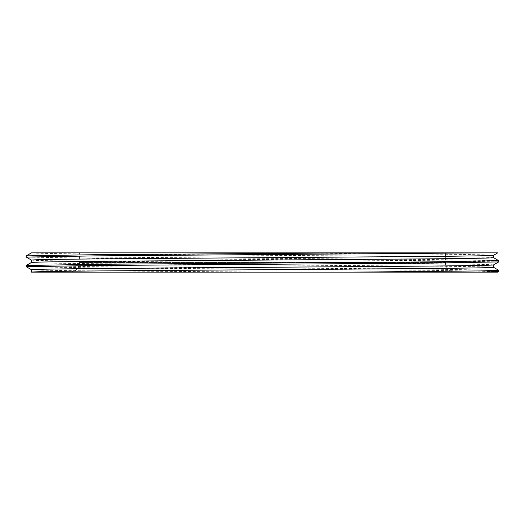 <?xml version="1.0" encoding="UTF-8"?>
<svg xmlns="http://www.w3.org/2000/svg" width="525" height="525" viewBox="0 0 525 525"><rect width="100%" height="100%" fill="white"/><g stroke="black" fill="none" stroke-linecap="round" stroke-linejoin="round"><path stroke-width="0.39" stroke-dasharray="2.62 1.97" d="M69.969 272.127L138.679 272.127L69.969 272.127A9.627 9.627 0 0 0 79.597 262.5L79.597 252.873L445.403 252.873L79.597 252.873M31.448 272.127L455.031 272.127A9.627 9.627 0 0 1 445.403 262.5L445.403 252.873M455.031 272.127L248.062 272.127L248.062 252.873L276.938 252.873L248.062 252.873L276.938 252.873L248.062 252.873L248.062 272.127L276.938 272.127L276.938 252.873L276.938 272.127L99.133 270.926C55.033 270.519 32.471 270.119 31.461 269.719L31.461 269.719M31.461 262.5L31.461 262.493C32.471 262.9 55.033 263.301 99.133 263.701L425.867 266.109C469.967 266.51 492.529 266.91 493.539 267.31L493.539 267.304M493.539 255.288L493.539 255.281C492.529 254.881 469.967 254.481 425.867 254.074L262.5 252.873L480.769 252.873M493.539 264.908L493.539 264.908C492.529 264.508 469.967 264.101 425.867 263.701L99.133 261.299C55.033 260.899 32.471 260.492 31.461 260.092L31.474 260.111M493.526 257.67L493.526 257.67C492.529 257.283 469.967 256.882 425.867 256.482L99.133 254.074C55.033 253.673 32.471 253.273 31.461 252.873L262.5 252.873M262.5 272.127L480.769 272.127M498.737 270.303L429.555 269.115L95.445 266.713L26.25 265.506M498.737 260.682L429.555 259.494L95.445 257.086L26.25 255.878M498.75 271.523L429.555 270.322L95.445 267.914L26.263 266.726M498.75 261.896L429.555 260.695L95.445 258.287L26.263 257.099M445.403 262.5L79.597 262.5L445.403 262.5"/><path stroke-width="0.79" d="M31.461 262.5C32.471 262.1 55.033 261.699 99.133 261.299L425.867 258.891C469.967 258.49 492.529 258.09 493.539 257.69L493.539 255.288C492.529 255.682 469.967 256.082 425.867 256.482L99.133 258.891C55.033 259.291 32.471 259.691 31.461 260.092L31.461 262.493L26.263 265.493L95.445 264.305L429.555 261.896L498.737 260.682L498.75 261.896L493.526 264.922L493.539 267.31C492.529 267.717 469.967 268.118 425.867 268.518L99.133 270.926C55.033 271.327 32.471 271.727 31.461 272.127L31.461 269.719C32.471 269.318 55.033 268.918 99.133 268.518L425.867 266.109C469.967 265.709 492.529 265.309 493.539 264.908M480.769 272.127L498.737 271.543L497.72 272.127L31.448 272.127M493.526 255.294L497.72 252.873L31.461 252.873M352.912 272.127L480.769 270.926L498.737 270.303L498.737 271.543M31.474 269.738L26.263 266.726L26.263 265.493M31.448 252.873L26.263 255.865L95.445 254.677L352.912 252.873M26.25 266.713L95.445 265.506L429.555 263.104L498.737 261.916M26.25 255.878L26.25 257.086L95.445 255.878L480.769 252.873M493.526 267.297L498.737 270.303M493.526 257.67L498.737 260.682M26.263 257.099L31.474 260.111"/></g></svg>
